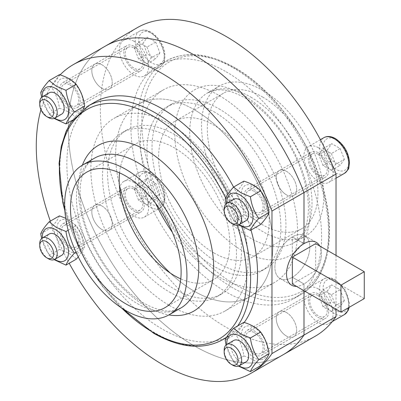 <?xml version="1.0" encoding="UTF-8"?>
<svg xmlns="http://www.w3.org/2000/svg" width="401" height="401" viewBox="0 0 401 401"><rect width="100%" height="100%" fill="white"/><g stroke="black" fill="none" stroke-linecap="round" stroke-linejoin="round"><path stroke-width="0.3" stroke-dasharray="2 1.5" d="M40.762 233.758L51.037 227.823C55.538 234.044 58.34 241.262 59.443 249.487L49.168 255.422L41.619 238.51M76.541 253.176A18.531 10.697 60 0 1 57.333 232.901A18.531 10.697 60 0 1 69.99 221.167A18.531 10.697 60 0 1 82.646 239.683A18.531 10.697 60 0 1 76.541 253.176M59.443 249.487C66.772 251.748 72.375 254.981 76.255 259.191M59.443 215.868C58.356 218.856 55.554 222.846 51.037 227.823M65.704 218.219L76.255 225.573C80.771 231.828 83.573 239.046 84.661 247.237L78.265 256.896M76.035 252.214L84.661 247.237M40.762 92.551L51.037 86.616C55.538 92.837 58.34 100.055 59.443 108.28L49.168 114.215L41.619 97.303M76.541 111.974A18.531 10.697 60 0 1 57.333 91.694A18.531 10.697 60 0 1 69.99 79.959A18.531 10.697 60 0 1 82.646 98.481A18.531 10.697 60 0 1 76.541 111.974M59.443 108.28C66.772 110.541 72.375 113.774 76.255 117.984L83.012 109.343M59.443 74.661C58.356 77.649 55.554 81.639 51.037 86.616M72.456 120.18L76.255 117.984M225.182 199.026L235.462 193.092C239.963 199.312 242.765 206.53 243.868 214.756L233.588 220.69L226.044 203.778M260.961 218.445A18.531 10.697 60 0 1 241.758 198.169A18.531 10.697 60 0 1 254.409 186.435A18.531 10.697 60 0 1 267.066 204.951A18.531 10.697 60 0 1 260.961 218.445M243.868 214.756C251.191 217.016 256.795 220.249 260.675 224.46M243.868 181.137C242.78 184.124 239.978 188.109 235.462 193.092M225.182 340.233L235.462 334.299C239.963 340.519 242.765 347.737 243.868 355.963L233.588 361.897L226.044 344.985M260.961 359.652A18.531 10.697 60 0 1 241.758 339.376A18.531 10.697 60 0 1 254.409 327.642A18.531 10.697 60 0 1 267.066 346.158A18.531 10.697 60 0 1 260.961 359.652M243.868 355.963C251.191 358.223 256.795 361.456 260.675 365.667M243.868 322.344C242.78 325.331 239.978 329.316 235.462 334.299M213.939 252.936A78.235 45.168 -120 0 0 253.056 256.81A78.235 45.168 -120 0 0 265.051 194.119A78.235 45.168 -120 0 0 213.939 125.177A78.235 45.168 -120 0 0 174.821 121.302A78.235 45.168 -120 0 0 162.831 183.994A78.235 45.168 -120 0 0 213.939 252.936M213.939 111.729A94.706 54.681 60 0 1 275.808 195.187A94.706 54.681 60 0 1 261.292 271.076A94.706 54.681 60 0 1 166.585 216.395A94.706 54.681 60 0 1 166.585 107.037A94.706 54.681 60 0 1 213.939 111.729M218.976 108.821A94.706 54.681 60 0 1 280.845 192.28A94.706 54.681 60 0 1 266.329 268.169A94.706 54.681 60 0 1 171.623 213.487A94.706 54.681 60 0 1 171.623 104.13A94.706 54.681 60 0 1 218.976 108.821M155.663 203.402A111.177 64.19 60 0 1 163.387 89.864A111.177 64.19 60 0 1 218.976 95.373A111.177 64.19 60 0 1 291.607 193.342A111.177 64.19 60 0 1 274.565 282.429A111.177 64.19 60 0 1 172.375 232.354M194.229 109.663A111.177 64.19 60 0 1 266.86 207.633A111.177 64.19 60 0 1 249.818 296.72A111.177 64.19 60 0 1 170.25 273.041A111.177 64.19 -120 0 0 194.229 291.211A111.177 64.19 -120 0 0 249.818 296.72A111.177 64.19 -120 0 0 249.818 168.345A111.177 64.19 -120 0 0 138.641 104.155A111.177 64.19 60 0 1 194.229 109.663M119.363 184.901A111.177 64.19 60 0 1 138.641 104.155A111.177 64.19 -120 0 0 119.363 184.901M286.439 171.302A14.411 8.321 60 0 1 295.853 184.004A14.411 8.321 60 0 1 293.647 195.553A14.411 8.321 60 0 1 279.231 187.232A14.411 8.321 60 0 1 279.231 170.59A14.411 8.321 60 0 1 286.439 171.302M102.019 64.827A14.411 8.321 60 0 1 111.433 77.528A14.411 8.321 60 0 1 109.222 89.077A14.411 8.321 60 0 1 94.811 80.756A14.411 8.321 60 0 1 94.811 64.115A14.411 8.321 60 0 1 102.019 64.827M286.439 312.509A14.411 8.321 60 0 1 295.853 325.211A14.411 8.321 60 0 1 293.647 336.76A14.411 8.321 60 0 1 279.231 328.439A14.411 8.321 60 0 1 279.231 311.798A14.411 8.321 60 0 1 286.439 312.509M102.019 206.034A14.411 8.321 60 0 1 111.433 218.735A14.411 8.321 60 0 1 109.222 230.284A14.411 8.321 60 0 1 94.811 221.964A14.411 8.321 60 0 1 94.811 205.322A14.411 8.321 60 0 1 102.019 206.034M303.998 283.983L292.349 277.261L292.349 236.916L292.349 277.261A24.707 14.266 -60 0 1 279.998 278.484A24.707 14.266 -60 0 1 276.209 258.685A24.707 14.266 -60 0 1 292.349 236.916A24.707 14.266 -60 0 1 304.705 235.693A24.707 14.266 -60 0 1 308.489 255.487A24.707 14.266 -60 0 1 292.349 277.261L303.998 283.983L303.998 290.71L303.998 283.983A24.707 14.266 -60 0 1 296.469 286.359A24.707 14.266 -60 0 0 316.349 270.946A24.707 14.266 -60 0 0 319.762 246.019A24.707 14.266 -60 0 1 303.998 283.983M303.998 243.638L292.349 236.916A24.707 14.266 -60 0 1 304.705 235.693A24.707 14.266 -60 0 1 304.705 264.219A24.707 14.266 -60 0 1 279.998 278.484A24.707 14.266 -60 0 1 276.209 258.685A24.707 14.266 -60 0 1 292.349 236.916L303.998 243.638M283.271 354.664A178.089 102.821 60 0 1 105.182 251.848A178.089 102.821 60 0 1 105.182 46.205A178.089 102.821 -120 0 0 105.182 251.848A178.089 102.821 -120 0 0 283.271 354.664M233.588 361.897L238.545 366.143M239.126 224.65A18.531 10.697 60 0 1 226.771 203.257M233.588 220.69L238.545 224.936M246.029 220.665A12.351 7.133 60 0 1 233.678 213.532A12.351 7.133 60 0 1 233.678 199.272M232.906 224.064A12.351 7.133 60 0 1 224.169 208.936M54.701 118.175A18.531 10.697 60 0 1 42.351 96.781M49.168 114.215L54.125 118.46M61.609 114.19A12.351 7.133 60 0 1 49.253 107.057A12.351 7.133 60 0 1 49.253 92.796M48.481 117.588A12.351 7.133 60 0 1 39.749 102.461M54.701 259.382A18.531 10.697 60 0 1 42.351 237.988M49.168 255.422L54.125 259.668M61.609 255.397A12.351 7.133 60 0 1 49.253 248.264A12.351 7.133 60 0 1 49.253 234.004M48.481 258.795A12.351 7.133 60 0 1 39.749 243.668M68.17 230.239L76.255 225.573M134.044 189.227A12.351 7.133 60 0 1 142.114 200.109A12.351 7.133 60 0 1 140.22 210.009A12.351 7.133 60 0 1 127.869 202.876A12.351 7.133 60 0 1 127.869 188.615A12.351 7.133 60 0 1 134.044 189.227M69.99 226.209A12.351 7.133 60 0 1 78.06 237.091A12.351 7.133 60 0 1 76.165 246.991A12.351 7.133 60 0 1 63.814 239.858A12.351 7.133 60 0 1 63.814 225.598A12.351 7.133 60 0 1 69.99 226.209M134.044 187.543A14.411 8.321 60 0 1 143.458 200.244A14.411 8.321 60 0 1 141.252 211.793A14.411 8.321 60 0 1 126.841 203.472A14.411 8.321 60 0 1 126.841 186.831A14.411 8.321 60 0 1 134.044 187.543M134.044 182.5A20.586 11.885 60 0 1 147.493 200.645A20.586 11.885 60 0 1 144.34 217.141A20.586 11.885 60 0 1 123.749 205.257A20.586 11.885 60 0 1 123.749 181.483A20.586 11.885 60 0 1 134.044 182.5M159.919 194.079L155.718 200.059L147.312 195.207L143.112 184.375L147.312 178.395L155.718 183.247L159.919 194.079L151.187 199.122L146.982 205.101L138.576 200.249L147.312 195.207M134.044 48.02A12.351 7.133 60 0 1 142.114 58.902A12.351 7.133 60 0 1 140.22 68.802A12.351 7.133 60 0 1 127.869 61.669A12.351 7.133 60 0 1 127.869 47.408A12.351 7.133 60 0 1 134.044 48.02M69.99 85.002A12.351 7.133 60 0 1 78.06 95.884A12.351 7.133 60 0 1 76.165 105.784A12.351 7.133 60 0 1 63.814 98.651A12.351 7.133 60 0 1 63.814 84.39A12.351 7.133 60 0 1 69.99 85.002M134.044 46.336A14.411 8.321 60 0 1 143.458 59.037A14.411 8.321 60 0 1 141.252 70.586A14.411 8.321 60 0 1 126.841 62.265A14.411 8.321 60 0 1 126.841 45.624A14.411 8.321 60 0 1 134.044 46.336M134.044 41.293A20.586 11.885 60 0 1 147.493 59.438A20.586 11.885 60 0 1 144.34 75.934A20.586 11.885 60 0 1 123.749 64.05A20.586 11.885 60 0 1 123.749 40.275A20.586 11.885 60 0 1 134.044 41.293M159.919 52.872L155.718 58.852L147.312 54L143.112 43.168L147.312 37.188L155.718 42.04L159.919 52.872L151.187 57.914L146.982 63.894L138.576 59.042L147.312 54M318.469 154.495A12.351 7.133 60 0 1 326.539 165.377A12.351 7.133 60 0 1 324.645 175.277A12.351 7.133 60 0 1 312.289 168.144A12.351 7.133 60 0 1 312.289 153.884A12.351 7.133 60 0 1 318.469 154.495M254.409 191.477A12.351 7.133 60 0 1 262.48 202.36A12.351 7.133 60 0 1 260.59 212.259A12.351 7.133 60 0 1 248.234 205.127A12.351 7.133 60 0 1 248.234 190.866A12.351 7.133 60 0 1 254.409 191.477M318.469 152.811A14.411 8.321 60 0 1 327.883 165.513A14.411 8.321 60 0 1 325.672 177.062A14.411 8.321 60 0 1 311.261 168.741A14.411 8.321 60 0 1 311.261 152.099A14.411 8.321 60 0 1 318.469 152.811M318.469 147.768A20.586 11.885 60 0 1 331.918 165.914A20.586 11.885 60 0 1 328.76 182.41A20.586 11.885 60 0 1 308.174 170.525A20.586 11.885 60 0 1 308.174 146.751A20.586 11.885 60 0 1 318.469 147.768M344.344 159.347L340.138 165.327L331.732 160.475L327.532 149.643L331.732 143.663L340.138 148.515L344.344 159.347L335.607 164.39L331.406 170.37L323 165.518L331.732 160.475M318.469 295.702A12.351 7.133 60 0 1 326.539 306.585A12.351 7.133 60 0 1 324.645 316.484A12.351 7.133 60 0 1 312.289 309.351A12.351 7.133 60 0 1 312.289 295.091A12.351 7.133 60 0 1 318.469 295.702M254.409 332.685A12.351 7.133 60 0 1 262.48 343.567A12.351 7.133 60 0 1 260.59 353.466A12.351 7.133 60 0 1 248.234 346.334A12.351 7.133 60 0 1 248.234 332.073A12.351 7.133 60 0 1 254.409 332.685M318.469 294.018A14.411 8.321 60 0 1 327.883 306.72A14.411 8.321 60 0 1 325.672 318.269A14.411 8.321 60 0 1 311.261 309.948A14.411 8.321 60 0 1 311.261 293.306A14.411 8.321 60 0 1 318.469 294.018M318.469 288.976A20.586 11.885 60 0 1 331.918 307.121A20.586 11.885 60 0 1 328.76 323.617A20.586 11.885 60 0 1 308.174 311.732A20.586 11.885 60 0 1 308.174 287.958A20.586 11.885 60 0 1 318.469 288.976M344.344 300.555L340.138 306.534L331.732 301.682L327.532 290.85L331.732 284.87L340.138 289.722L344.344 300.555L335.607 305.597L331.406 311.577L323 306.725L331.732 301.682M262.65 97.052A78.235 45.168 60 0 1 313.762 165.994A78.235 45.168 60 0 1 301.768 228.685A78.235 45.168 60 0 1 223.532 183.518A78.235 45.168 60 0 1 223.532 93.177A78.235 45.168 60 0 1 262.65 97.052M262.65 90.33A86.471 49.924 60 0 1 319.141 166.53A86.471 49.924 60 0 1 305.888 235.818A86.471 49.924 60 0 1 219.417 185.894A86.471 49.924 60 0 1 219.417 86.05A86.471 49.924 60 0 1 262.65 90.33M226.254 71.839A134.851 77.859 60 0 1 314.354 190.67A134.851 77.859 60 0 1 293.682 298.735A134.851 77.859 60 0 1 158.831 220.876A134.851 77.859 60 0 1 158.831 65.157A134.851 77.859 60 0 1 226.254 71.839M336.023 255.407L336.023 309.201M315.301 336.173A178.089 102.821 60 0 1 137.212 233.357A178.089 102.821 60 0 1 137.212 27.714M232.906 365.271A12.351 7.133 60 0 1 224.169 350.143M246.029 361.872A12.351 7.133 60 0 1 233.678 354.74A12.351 7.133 60 0 1 233.678 340.474M239.126 365.857A18.531 10.697 60 0 1 226.771 344.464M331.406 311.577L340.138 306.534M323 306.725L318.795 295.893L327.532 290.85M318.795 295.893L323 289.913L331.732 284.87M323 289.913L331.406 294.765L340.138 289.722M331.406 294.765L335.607 305.597M331.406 170.37L340.138 165.327M323 165.518L318.795 154.686L327.532 149.643M318.795 154.686L323 148.706L331.732 143.663M323 148.706L331.406 153.558L340.138 148.515M331.406 153.558L335.607 164.39M146.982 205.101L155.718 200.059M138.576 200.249L134.375 189.417L143.112 184.375M134.375 189.417L138.576 183.437L147.312 178.395M138.576 183.437L146.982 188.29L155.718 183.247M146.982 188.29L151.187 199.122M146.982 63.894L155.718 58.852M138.576 59.042L134.375 48.21L143.112 43.168M134.375 48.21L138.576 42.23L147.312 37.188M138.576 42.23L146.982 47.082L155.718 42.04M146.982 47.082L151.187 57.914M119.548 172.861A78.235 45.168 60 0 1 135.398 144.064A78.235 45.168 60 0 1 174.515 147.939A78.235 45.168 60 0 1 225.628 216.881A78.235 45.168 60 0 1 213.633 279.572A78.235 45.168 60 0 1 180.771 278.901M174.515 289.146A94.706 54.681 -120 0 0 221.868 293.838A94.706 54.681 -120 0 0 221.868 184.48A94.706 54.681 -120 0 0 127.162 129.799A94.706 54.681 -120 0 0 112.646 205.688A94.706 54.681 -120 0 0 174.515 289.146M94.776 102.14A134.851 77.859 -120 0 0 74.105 210.204A134.851 77.859 -120 0 0 162.199 329.036A134.851 77.859 -120 0 0 229.628 335.717A134.851 77.859 -120 0 0 244.214 322.454M250.996 230.054A134.851 77.859 -120 0 0 233.562 187.097M69.99 106.856A14.411 8.321 -120 0 0 77.198 107.568A14.411 8.321 -120 0 0 77.198 90.927A14.411 8.321 -120 0 0 62.782 82.606A14.411 8.321 -120 0 0 60.576 94.155A14.411 8.321 -120 0 0 69.99 106.856M254.409 213.332A14.411 8.321 -120 0 0 261.617 214.044A14.411 8.321 -120 0 0 261.617 197.402A14.411 8.321 -120 0 0 247.206 189.082A14.411 8.321 -120 0 0 244.996 200.63A14.411 8.321 -120 0 0 254.409 213.332M69.99 248.064A14.411 8.321 -120 0 0 77.198 248.775A14.411 8.321 -120 0 0 77.198 232.134A14.411 8.321 -120 0 0 62.782 223.813A14.411 8.321 -120 0 0 60.576 235.362A14.411 8.321 -120 0 0 69.99 248.064M254.409 354.539A14.411 8.321 -120 0 0 261.617 355.251A14.411 8.321 -120 0 0 261.617 338.609A14.411 8.321 -120 0 0 247.206 330.289A14.411 8.321 -120 0 0 244.996 341.837A14.411 8.321 -120 0 0 254.409 354.539M60.095 74.872A178.089 102.821 -120 0 0 40.937 109.704M50.336 221.126A178.089 102.821 -120 0 0 69.198 263.267M102.019 88.365A14.411 8.321 -120 0 0 109.222 89.077A14.411 8.321 -120 0 0 109.222 72.436A14.411 8.321 -120 0 0 94.811 64.115A14.411 8.321 -120 0 0 92.601 75.664A14.411 8.321 -120 0 0 102.019 88.365M286.439 336.043A14.411 8.321 -120 0 0 293.647 336.76A14.411 8.321 -120 0 0 293.647 320.118A14.411 8.321 -120 0 0 279.231 311.798A14.411 8.321 -120 0 0 277.026 323.346A14.411 8.321 -120 0 0 286.439 336.043M102.019 229.572A14.411 8.321 -120 0 0 109.222 230.284A14.411 8.321 -120 0 0 109.222 213.643A14.411 8.321 -120 0 0 94.811 205.322A14.411 8.321 -120 0 0 92.601 216.871A14.411 8.321 -120 0 0 102.019 229.572M286.439 194.841A14.411 8.321 -120 0 0 293.647 195.553A14.411 8.321 -120 0 0 293.647 178.911A14.411 8.321 -120 0 0 279.231 170.59A14.411 8.321 -120 0 0 277.026 182.139A14.411 8.321 -120 0 0 286.439 194.841M169.478 305.502A111.177 64.19 -120 0 0 225.066 311.006A111.177 64.19 -120 0 0 225.066 182.63A111.177 64.19 -120 0 0 113.889 118.445A111.177 64.19 -120 0 0 96.852 207.533A111.177 64.19 -120 0 0 169.478 305.502M169.478 292.053A94.706 54.681 -120 0 0 216.831 296.745A94.706 54.681 -120 0 0 216.831 187.387A94.706 54.681 -120 0 0 122.125 132.706A94.706 54.681 -120 0 0 107.608 208.595A94.706 54.681 -120 0 0 169.478 292.053M292.349 283.983L315.642 270.535L315.642 243.638M364.268 298.61L315.642 270.535M149.768 173.422A20.586 11.885 60 0 1 163.217 191.568A20.586 11.885 60 0 1 160.064 208.064A20.586 11.885 60 0 1 139.473 196.179A20.586 11.885 60 0 1 139.473 172.405A20.586 11.885 60 0 1 149.768 173.422M151.513 174.435A18.12 10.461 60 0 1 162.611 203.026A18.12 10.461 60 0 1 140.42 190.219A18.12 10.461 60 0 1 151.513 174.435M149.768 32.215A20.586 11.885 60 0 1 163.217 50.361A20.586 11.885 60 0 1 160.064 66.857A20.586 11.885 60 0 1 139.473 54.972A20.586 11.885 60 0 1 139.473 31.198A20.586 11.885 60 0 1 149.768 32.215M151.513 33.228A18.12 10.461 60 0 1 162.611 61.819A18.12 10.461 60 0 1 140.42 49.012A18.12 10.461 60 0 1 151.513 33.228M344.484 173.332A20.586 11.885 60 0 1 323.898 161.448A20.586 11.885 60 0 1 323.898 137.673M335.938 139.703A18.12 10.461 60 0 1 347.03 168.295A18.12 10.461 60 0 1 324.84 155.483A18.12 10.461 60 0 1 335.938 139.703M344.484 314.539A20.586 11.885 60 0 1 323.898 302.655A20.586 11.885 60 0 1 323.898 278.88A20.586 11.885 60 0 1 334.188 279.898A20.586 11.885 60 0 1 348.564 307.672M335.938 280.906A18.12 10.461 60 0 1 347.03 309.502A18.12 10.461 60 0 1 324.84 296.69A18.12 10.461 60 0 1 335.938 280.906M250.861 97.137A86.471 49.924 60 0 1 307.351 173.337A86.471 49.924 60 0 1 294.093 242.625A86.471 49.924 60 0 1 207.623 192.701A86.471 49.924 60 0 1 207.628 92.857A86.471 49.924 60 0 1 250.861 97.137M242.425 94.531A95.628 55.213 60 0 1 300.981 245.462A95.628 55.213 60 0 1 183.864 177.844A95.628 55.213 60 0 1 242.425 94.531M235.452 68.521A132.41 76.451 60 0 1 316.539 277.507A132.41 76.451 60 0 1 154.37 183.879A132.41 76.451 60 0 1 235.452 68.521M233.202 67.829A134.851 77.859 60 0 1 321.301 186.66A134.851 77.859 60 0 1 300.63 294.72A134.851 77.859 60 0 1 165.778 216.866A134.851 77.859 60 0 1 165.778 61.147A134.851 77.859 60 0 1 233.202 67.829M137.598 303.737A86.471 49.924 -120 0 0 180.831 308.018L172.455 310.77C164.691 311.928 155.132 309.382 143.774 303.126C132.611 296.655 121.974 287.136 111.869 274.58C96.41 254.74 86.415 233.532 81.879 210.941C80.09 201.332 79.624 192.64 80.486 184.866C81.293 178.034 82.897 172.415 85.308 168.009C86.31 166.049 88.847 161.648 94.36 158.25A86.471 49.924 -120 0 0 81.107 227.537A86.471 49.924 -120 0 0 137.598 303.737M82.38 165.167A95.628 55.213 -120 0 0 146.034 306.344A95.628 55.213 -120 0 0 168.851 314.935M237.096 225.247A132.41 76.451 -120 0 0 225.638 197.954M64.807 209.618A132.41 76.451 -120 0 0 121.568 307.928M87.829 106.155A134.851 77.859 -120 0 0 67.157 214.214A134.851 77.859 -120 0 0 155.252 333.046A134.851 77.859 -120 0 0 222.68 339.727M226.735 337.081A134.851 77.859 -120 0 0 237.648 325.933M241.883 226.951A134.851 77.859 -120 0 0 228.049 193.848M171.623 104.13L166.585 107.037M266.329 268.169L261.292 271.076M163.387 89.864L113.889 118.445M274.565 282.429L225.066 311.006M127.869 188.615L63.814 225.598M140.22 210.009L76.165 246.991M144.34 217.141L160.064 208.064C163.212 205.182 164.651 203.272 164.39 202.335L165.047 197.172C164.28 187.287 159.598 179.332 151.002 173.302C146.56 170.871 142.716 170.57 139.473 172.405L123.749 181.483M127.869 47.408L63.814 84.39M140.22 68.802L76.165 105.784M144.34 75.934L160.064 66.857C163.212 63.975 164.651 62.065 164.39 61.127L165.047 55.965C164.28 46.08 159.598 38.125 151.002 32.095C146.56 29.664 142.716 29.368 139.473 31.198L123.749 40.275M312.289 153.884L248.234 190.866M324.645 175.277L260.59 212.259M320.384 139.698L308.174 146.751M336.023 178.214L328.76 182.41M312.289 295.091L248.234 332.073M324.645 316.484L260.59 353.466M349.181 307.316L349.466 303.647L345.441 290.339L335.426 279.778C330.98 277.347 327.136 277.046 323.898 278.88L308.174 287.958M332.329 321.557L328.76 323.617M219.417 86.05L207.628 92.857L215.999 90.105C223.763 88.947 233.327 91.493 244.685 97.749C255.848 104.22 266.48 113.739 276.59 126.295C292.043 146.129 302.043 167.342 306.58 189.934C308.369 199.543 308.83 208.234 307.968 216.009C307.166 222.841 305.557 228.46 303.146 232.866C302.143 234.826 299.607 239.227 294.093 242.625L305.888 235.818M293.682 298.735L300.63 294.72C318.314 283.853 327.898 264.745 329.391 237.402C329.953 225.141 328.705 212.124 325.647 198.355C314.65 146.51 275.963 90.706 234.851 67.664C208.525 52.777 185.498 50.606 165.778 61.147L158.831 65.157M77.198 248.775L141.252 211.793M62.782 223.813L126.841 186.831M261.617 355.251L325.672 318.269M247.206 330.289L311.261 293.306M77.198 107.568L141.252 70.586M62.782 82.606L126.841 45.624M261.617 214.044L325.672 177.062M247.206 189.082L311.261 152.099M223.532 93.177L174.821 121.302M301.768 228.685L253.056 256.81M304.705 235.693L316.349 242.415L304.705 235.693M164.921 307.697L213.633 279.572M86.686 172.184L135.398 144.064M64.897 210.971L73.949 237.091L86.636 262.59L102.365 286.299L120.455 307.186M226.475 337.532L229.628 335.717M216.831 296.745L221.868 293.838M122.125 132.706L127.162 129.799M279.998 278.484L291.642 285.206L279.998 278.484"/><path stroke-width="0.6" d="M41.619 238.51L40.762 233.758C41.849 230.765 44.651 226.781 49.168 221.798L56.27 227.402L65.98 231.507C67.062 239.693 69.864 246.916 74.38 253.166C69.879 258.129 67.077 262.114 65.98 265.126L76.255 259.191L78.265 256.896M49.168 221.798L59.443 215.868L65.704 218.219M74.38 253.166L76.035 252.214M41.619 97.303L40.762 92.551C41.849 89.558 44.651 85.573 49.168 80.591L56.27 86.195L65.98 90.3C67.062 98.486 69.864 105.709 74.38 111.959C69.879 116.922 67.077 120.907 65.98 123.919L72.456 120.18M49.168 80.591L59.443 74.661C66.772 76.917 72.375 80.155 76.255 84.365C80.771 90.621 83.573 97.839 84.661 106.029L83.012 109.343M74.38 111.959L84.661 106.029M226.044 203.778L225.182 199.026C226.269 196.034 229.071 192.049 233.588 187.066L240.695 192.67L250.399 196.776C251.487 204.961 254.289 212.184 258.805 218.435C254.304 223.397 251.502 227.382 250.399 230.395L260.675 224.46C265.176 219.502 267.978 215.512 269.081 212.505C267.993 204.315 265.191 197.097 260.675 190.841C256.795 186.63 251.191 183.392 243.868 181.137L233.588 187.066M258.805 218.435L269.081 212.505M226.044 344.985L225.182 340.233C226.269 337.241 229.071 333.256 233.588 328.274L240.695 333.878L250.399 337.983L260.675 332.048C256.795 327.838 251.191 324.599 243.868 322.344L233.588 328.274M250.399 337.983C251.487 346.168 254.289 353.391 258.805 359.642C254.304 364.604 251.502 368.589 250.399 371.602L260.675 365.667C265.176 360.705 267.978 356.72 269.081 353.712C267.993 345.522 265.191 338.304 260.675 332.048M258.805 359.642L269.081 353.712M172.375 232.354A111.177 64.19 60 0 1 155.663 203.402M170.25 273.041A111.177 64.19 60 0 1 119.363 184.901A111.177 64.19 -120 0 0 170.25 273.041M69.198 263.267A178.089 102.821 -120 0 0 251.247 373.156A178.089 102.821 -120 0 0 271.968 353.567L271.968 211.041L303.998 192.55L303.998 243.638A24.707 14.266 -60 0 1 316.349 242.415A24.707 14.266 -60 0 1 319.762 246.019A24.707 14.266 -60 0 0 316.349 242.415A24.707 14.266 -60 0 0 303.998 243.638L303.998 192.55A178.089 102.821 -120 0 0 105.182 46.205A178.089 102.821 60 0 1 303.998 192.55L336.023 174.059L336.023 255.407M271.968 353.567L303.998 335.076A178.089 102.821 60 0 1 283.271 354.664A178.089 102.821 -120 0 0 303.998 335.076L303.998 290.71L303.998 335.076L336.023 316.584A178.089 102.821 60 0 1 315.301 336.173L251.247 373.156M238.545 366.143L250.399 371.602M226.771 203.257A18.531 10.697 60 0 1 239.853 194.836A18.531 10.697 60 0 1 252.951 217.949A18.531 10.697 60 0 1 239.126 224.65M238.545 224.936L250.399 230.395M224.169 211.001L224.169 208.936A12.351 7.133 60 0 1 226.73 203.282L233.678 199.272A12.351 7.133 60 0 1 239.853 199.883A12.351 7.133 60 0 1 247.923 210.766A12.351 7.133 60 0 1 246.029 220.665L239.081 224.675A12.351 7.133 60 0 1 232.906 224.064L231.116 223.036A9.825 5.674 60 0 1 224.169 211.001A9.825 5.674 60 0 1 231.116 206.986A9.825 5.674 60 0 1 238.069 219.021A9.825 5.674 60 0 1 231.116 223.036M226.73 203.282A12.351 7.133 60 0 1 232.906 203.893A12.351 7.133 60 0 1 240.976 214.781A12.351 7.133 60 0 1 239.081 224.675M250.399 196.776L260.675 190.841M42.351 96.781A18.531 10.697 60 0 1 55.433 88.365A18.531 10.697 60 0 1 68.526 111.473A18.531 10.697 60 0 1 54.701 118.175M54.125 118.46L65.98 123.919M39.749 104.526L39.749 102.461A12.351 7.133 60 0 1 42.306 96.806L49.253 92.796A12.351 7.133 60 0 1 55.433 93.408A12.351 7.133 60 0 1 63.503 104.29A12.351 7.133 60 0 1 61.609 114.19L54.661 118.2A12.351 7.133 60 0 1 48.481 117.588L46.696 116.561A9.825 5.674 60 0 1 39.749 104.526A9.825 5.674 60 0 1 46.696 100.511A9.825 5.674 60 0 1 53.644 112.546A9.825 5.674 60 0 1 46.696 116.561M42.306 96.806A12.351 7.133 60 0 1 48.481 97.418A12.351 7.133 60 0 1 56.551 108.305A12.351 7.133 60 0 1 54.661 118.2M65.98 90.3L76.255 84.365M42.351 237.988A18.531 10.697 60 0 1 55.433 229.567A18.531 10.697 60 0 1 68.526 252.68A18.531 10.697 60 0 1 54.701 259.382M54.125 259.668L65.98 265.126M39.749 245.733L39.749 243.668A12.351 7.133 60 0 1 42.306 238.014L49.253 234.004A12.351 7.133 60 0 1 55.433 234.615A12.351 7.133 60 0 1 63.503 245.497A12.351 7.133 60 0 1 61.609 255.397L54.661 259.407A12.351 7.133 60 0 1 48.481 258.795L46.696 257.768A9.825 5.674 60 0 1 39.749 245.733A9.825 5.674 60 0 1 46.696 241.718A9.825 5.674 60 0 1 53.644 253.753A9.825 5.674 60 0 1 46.696 257.768M42.306 238.014A12.351 7.133 60 0 1 48.481 238.625A12.351 7.133 60 0 1 56.551 249.512A12.351 7.133 60 0 1 54.661 259.407M65.98 231.507L68.17 230.239M336.023 309.201L336.023 316.584M271.968 211.041A178.089 102.821 -120 0 0 73.157 64.696L137.212 27.714A178.089 102.821 60 0 1 336.023 174.059M231.116 348.193A9.825 5.674 60 0 1 238.069 360.228A9.825 5.674 60 0 1 231.116 364.243A9.825 5.674 60 0 1 224.169 352.203A9.825 5.674 60 0 1 231.116 348.193M224.169 352.203L224.169 350.143A12.351 7.133 60 0 1 226.73 344.489A12.351 7.133 60 0 1 232.906 345.101A12.351 7.133 60 0 1 240.976 355.988A12.351 7.133 60 0 1 239.081 365.882A12.351 7.133 60 0 1 232.906 365.271L231.116 364.243M226.73 344.489L233.678 340.474A12.351 7.133 60 0 1 239.853 341.091A12.351 7.133 60 0 1 247.923 351.973A12.351 7.133 60 0 1 246.029 361.872L239.081 365.882M226.771 344.464A18.531 10.697 60 0 1 239.853 336.043A18.531 10.697 60 0 1 252.951 359.156A18.531 10.697 60 0 1 239.126 365.857M180.771 278.901A78.235 45.168 60 0 1 174.515 275.698A78.235 45.168 60 0 1 119.548 172.861M244.214 322.454A134.851 77.859 -120 0 0 250.996 230.054M233.562 187.097A134.851 77.859 -120 0 0 94.776 102.14L87.829 106.155L70.837 122.541L66.035 131.468L61.233 146.45L59.067 163.473L62.807 202.52L64.897 210.971M73.157 64.696A178.089 102.821 -120 0 0 60.095 74.872M40.937 109.704A178.089 102.821 -120 0 0 50.336 221.126M125.804 303.823A78.235 45.168 -120 0 0 164.921 307.697A78.235 45.168 -120 0 0 164.921 217.357A78.235 45.168 -120 0 0 86.686 172.184A78.235 45.168 -120 0 0 74.696 234.881A78.235 45.168 -120 0 0 125.804 303.823M296.469 286.359A24.707 14.266 -60 0 1 291.642 285.206A24.707 14.266 -60 0 1 287.858 265.412A24.707 14.266 -60 0 1 303.998 243.638A24.707 14.266 -60 0 0 287.858 265.412A24.707 14.266 -60 0 0 291.642 285.206A24.707 14.266 -60 0 0 296.469 286.359M125.804 310.544A86.471 49.924 -120 0 0 169.042 314.825A86.471 49.924 -120 0 0 169.042 214.981A86.471 49.924 -120 0 0 82.571 165.057A86.471 49.924 -120 0 0 69.313 234.344A86.471 49.924 -120 0 0 125.804 310.544M315.642 243.638L292.349 257.086L292.349 283.983L340.975 312.058L364.268 298.61L364.268 271.713L315.642 243.638M364.268 271.713L340.975 285.161L340.975 312.058M340.975 285.161L292.349 257.086M320.384 139.698L323.898 137.673A20.586 11.885 60 0 1 334.188 138.691A20.586 11.885 60 0 1 347.642 156.836A20.586 11.885 60 0 1 344.484 173.332L336.023 178.214M348.564 307.672A20.586 11.885 60 0 1 344.484 314.539L332.329 321.557M169.042 314.825L180.831 308.018A86.471 49.924 -120 0 0 180.831 208.169A86.471 49.924 -120 0 0 94.36 158.25L82.571 165.057M168.851 314.935A95.628 55.213 -120 0 0 193.848 200.655A95.628 55.213 -120 0 0 82.38 165.167M121.568 307.928A132.41 76.451 -120 0 0 153.002 332.354A132.41 76.451 -120 0 0 237.096 225.247M225.638 197.954A132.41 76.451 -120 0 0 107.082 103.508A132.41 76.451 -120 0 0 64.807 209.618M120.455 307.186L153.608 333.211C179.934 348.098 202.956 350.268 222.68 339.727A134.851 77.859 -120 0 0 226.735 337.081M237.648 325.933A134.851 77.859 -120 0 0 241.883 226.951M228.049 193.848A134.851 77.859 -120 0 0 87.829 106.155M344.484 173.332C347.632 170.45 349.076 168.54 348.81 167.603L349.466 162.44C348.7 152.555 344.018 144.601 335.426 138.571C330.98 136.139 327.136 135.839 323.898 137.673M344.484 314.539L348.118 310.559L349.181 307.316M222.68 339.727L226.475 337.532"/></g></svg>
